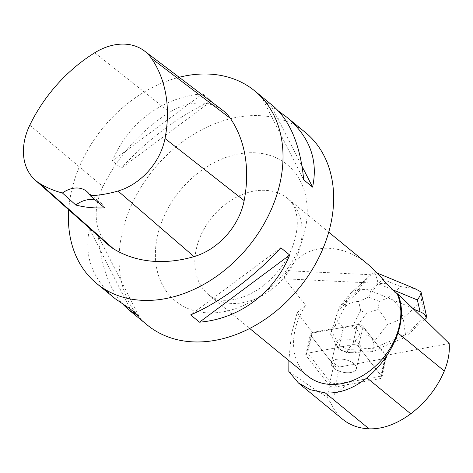 <?xml version="1.0" encoding="UTF-8"?>
<svg xmlns="http://www.w3.org/2000/svg" width="473" height="473" viewBox="0 0 473 473"><rect width="100%" height="100%" fill="white"/><g stroke="black" fill="none" stroke-linecap="round" stroke-linejoin="round"><path stroke-width="0.35" stroke-dasharray="2.37 1.77" d="M340.53 371.618A12.848 6.38 12.9 0 1 331.319 363.033A12.848 6.38 12.9 0 1 345.266 359.681A12.848 6.38 12.9 0 1 356.364 368.774A12.848 6.38 12.9 0 1 340.53 371.618M381.581 376.295L358.451 346.502A3.955 1.963 -167.1 0 0 352.716 344.722L307.415 353.242A3.955 1.963 -167.1 0 0 305.771 354.383A3.955 1.963 -167.1 0 0 306.102 355.507L329.226 385.3A3.955 1.963 -167.1 0 0 334.967 387.08L380.268 378.56A3.955 1.963 -167.1 0 0 381.912 377.419A3.955 1.963 -167.1 0 0 381.581 376.295L386.181 356.222A3.955 1.963 12.9 0 1 386.512 357.346A3.955 1.963 12.9 0 1 384.868 358.481L339.567 367.007A3.955 1.963 12.9 0 1 333.832 365.221L310.702 335.428A3.955 1.963 12.9 0 1 310.371 334.305A3.955 1.963 12.9 0 1 312.014 333.169L357.316 324.644A3.955 1.963 12.9 0 1 363.057 326.429L386.181 356.222M345.136 351.54A12.848 6.38 12.9 0 1 335.919 342.955A12.848 6.38 12.9 0 1 349.866 339.602A12.848 6.38 12.9 0 1 360.964 348.696A12.848 6.38 12.9 0 1 345.136 351.54M424.529 319.807L424.518 319.322L404.876 337.503L380.286 347.809L380.138 348.441L363.057 326.429A3.955 1.963 -167.1 0 0 357.316 324.644L332.194 329.374L338.538 310.075L360.426 289.807L359.74 288.832L358.753 289.198L366.959 278.55L350.262 293.763C355.903 288.962 362.815 287.767 370.992 290.186L382.805 279.247L376.685 272.803L374.137 272.513C375.787 274.778 377.105 278.514 378.098 283.723L372.21 291.368C367.953 289.695 364.027 289.174 360.426 289.807M380.286 347.809L386.128 355.335L381.386 376.035L358.457 346.496L363.057 326.429L358.451 346.502A3.955 1.963 12.9 0 0 352.716 344.711L307.799 353.16L312.541 332.466L332.336 328.741M331.277 364.293A12.854 6.386 -167.1 0 0 343.658 372.369A12.854 6.386 -167.1 0 0 356.376 368.763A12.854 6.386 -167.1 0 0 354.78 364.512A12.854 6.386 -167.1 0 0 341.287 359.078A12.854 6.386 -167.1 0 0 331.313 363.022A12.854 6.386 -167.1 0 0 331.277 364.293M335.871 344.232L336.019 343.599A12.854 6.386 -167.1 0 0 337.533 346.443L337.385 347.076A12.854 6.386 -167.1 0 0 350.806 352.622L350.954 351.989A12.854 6.386 -167.1 0 0 355.779 351.77L355.631 352.403A12.854 6.386 -167.1 0 0 360.976 348.696A12.854 6.386 -167.1 0 0 349.872 339.602A12.854 6.386 -167.1 0 0 335.913 342.955A12.854 6.386 -167.1 0 0 335.871 344.232L330.574 334.251L332.194 329.374M449.167 343.475L386.128 355.335M288.873 360.592L291.267 334.724L297.186 312.683L312.541 332.466M297.186 312.683L305.647 305.274L284.693 278.816C283.652 275.978 284.888 273.293 288.394 270.769C303.14 243.187 339.815 240.562 368.792 265.016M412.988 308.23L372.21 291.368M355.779 351.77L350.954 351.989M337.533 346.443L336.019 343.599M288.832 371.459C302.998 381.587 315.739 390.119 327.056 397.054L330.432 382.326L307.799 353.16M350.688 381.812L335.097 383.774L334.713 394.523L350.688 381.812L381.386 376.035M335.097 383.774L330.432 382.326M147.363 325.093A124.576 93.879 129.4 0 1 126.019 218.863A124.576 93.879 129.4 0 1 305.369 132.44M68.709 209.787A124.576 93.879 129.4 0 1 75.361 177.316A124.576 93.879 129.4 0 1 179.143 77.282M273.335 106.165L263.023 99.773L271.892 107.046L278.674 111.208M123.4 304.778C109.594 289.399 101.246 266.524 98.349 236.157L89.486 228.891C83.762 255.923 92.377 279.23 115.329 298.818M211.449 101.08L202.58 93.808C162.777 97.036 128.071 122.856 112.355 160.938L121.218 168.211C147.854 139.08 182.56 113.26 211.449 101.08L121.218 168.211M108.76 245.28A59.799 45.059 129.4 0 1 102.966 186.681A139.529 105.142 129.4 0 1 169.706 112.255A59.799 45.059 129.4 0 1 222.706 110.315M104.616 207.866A24.915 18.778 -50.6 0 0 100.725 202.893A24.915 18.778 -50.6 0 0 95.511 200.168M130.181 308.94L89.486 228.891M139.044 316.212L98.349 236.157M112.355 160.938L202.58 93.808M263.023 99.773L303.725 179.829M271.892 107.046L302.064 166.39M280.856 247.775L190.625 314.906M307.698 376.029A62.288 46.939 129.4 0 1 297.026 322.917A62.288 46.939 129.4 0 1 305.647 305.274M379.405 275.15L288.394 270.769M327.056 397.054L332.188 405.55L334.713 394.523M342.872 419.433C338.355 415.708 334.795 411.084 332.188 405.55M380.138 348.441L372.564 351.616L355.631 352.403M414.786 288.583L400.501 286.567L388.682 297.505C396.687 302.016 401.524 308.893 403.197 318.128L421.561 301.13L425.097 316.626L405.503 334.766L373.333 348.24L372.564 351.616M378.004 309.46L379.245 301.455L368.698 297.097L358.759 301.502L360.674 310.696L366.882 313.262L378.004 309.46C382.58 313.948 385.72 319.039 387.411 324.738L403.197 318.128L405.503 334.766L404.876 337.503M358.753 289.198L339.165 307.332L338.538 310.075M358.759 301.502C352.746 301.608 348.075 303.471 344.764 307.107L348.595 295.548L339.165 307.332L330.574 334.251M374.137 272.513L369.236 276.197L366.959 278.55M425.097 316.626L426.173 316.301L426.877 317.631M350.806 352.622L347.194 352.793L338.514 349.204L337.385 347.076M373.114 342.907L373.333 348.24L347.968 349.417L359.793 335.304C368.225 333.891 372.665 336.421 373.114 342.907L387.411 324.738M334.376 326.884C338.112 322.137 341.021 322.639 343.091 328.404L339.289 345.828L331.342 330.881L334.376 326.884L344.764 307.107M347.968 349.417L347.194 352.793M339.33 345.793L347.951 349.358M339.289 345.828L338.514 349.204M359.793 335.304C358.942 331.88 357.275 329.651 354.803 328.605L351.9 327.405C349.411 326.4 346.473 326.731 343.091 328.404M421.561 301.13L421.005 291.894M310.708 335.434L313.859 332.821L357.848 324.579L366.924 331.413L386.175 356.216L383.024 358.83L339.035 367.078L329.959 360.243L310.708 335.434M334.967 387.08L339.567 367.007M384.868 358.481L380.268 378.56M306.102 355.507L310.702 335.428M333.832 365.221L329.226 385.3M352.716 344.722L357.316 324.644L352.716 344.711M312.014 333.169L307.415 353.242M386.406 283.711L284.693 278.816M29.787 125.191L102.966 186.681M94.73 52.763L169.706 112.255M298.629 251.831A62.288 46.939 -50.6 0 0 287.956 198.719A62.288 46.939 -50.6 0 0 198.282 241.928A62.288 46.939 -50.6 0 0 208.954 295.046A62.288 46.939 -50.6 0 0 298.629 251.831M302.324 239.841A88.144 66.421 -50.6 0 0 219.094 160.211A88.144 66.421 -50.6 0 0 172.568 298.451A88.144 66.421 -50.6 0 0 302.324 239.841M393.069 289.914L378.098 283.723M388.682 297.505L379.245 301.455M368.698 297.097L370.992 290.186M382.805 279.247L400.501 286.567M366.882 313.262L354.803 328.605M351.9 327.405L360.674 310.696M305.771 354.383L310.371 334.305M381.912 377.419L386.512 357.346M360.976 348.696L356.376 368.763L360.964 348.696M331.319 363.033L335.919 342.955L331.313 363.022M86.671 191.364L100.725 202.893M328.729 232.16L287.956 198.719C292.669 202.663 295.607 208.475 296.772 216.161C298.025 223.906 296.991 233.018 293.662 243.483C286.851 264.88 267.564 286.401 247.988 294.969C240.568 298.274 233.833 300.042 227.779 300.278C220.022 300.639 213.743 298.895 208.954 295.046L249.726 328.487M376.674 272.826L377.602 273.211M350.262 293.763L369.242 276.191"/><path stroke-width="0.71" d="M424.778 319.577L449.167 343.475C449.9 352.107 448.28 361.295 444.313 371.033C437.123 387.89 425.931 402.151 410.741 413.81C396.587 424.186 382.704 429.2 369.106 428.845C358.723 428.325 349.985 425.186 342.872 419.433L298.315 382.888M413.361 309.023L420.095 311.808C423.979 313.487 426.244 315.426 426.871 317.614L424.529 319.807L397.864 293.887L397.16 293.745L386.406 283.711L379.405 275.15L368.792 265.016L328.729 232.16M397.864 293.887A62.785 47.312 129.4 0 1 397.97 333.022C391.78 350.73 381.421 365.676 366.9 377.856C353.319 388.7 339.46 393.725 325.323 392.933L310.424 389.752L298.327 382.87L288.832 371.459L288.873 360.592M278.674 111.208L286.744 117.168L305.369 132.44A124.576 93.879 129.4 0 1 326.707 238.67A124.576 93.879 129.4 0 1 147.363 325.093L128.739 309.821L123.4 304.778M179.143 77.282A124.576 93.879 129.4 0 1 254.711 90.893A124.576 93.879 129.4 0 1 248.295 246.752A124.576 93.879 129.4 0 1 96.705 283.546A124.576 93.879 129.4 0 1 68.709 209.787M286.744 117.168C309.697 136.756 318.311 160.063 312.588 187.095L303.725 179.829C300.325 145.317 290.197 120.763 273.335 106.165L254.711 90.893M96.705 283.546L115.329 298.818L130.181 308.94L139.044 316.212L128.739 309.821M199.494 322.178L190.625 314.906C219.513 302.726 254.22 276.906 280.856 247.775L289.718 255.048C273.997 293.13 239.297 318.95 199.494 322.178L289.718 255.048M29.787 125.191A135.775 102.316 129.4 0 1 94.73 52.763A56.045 42.233 129.4 0 1 144.401 50.948A56.045 42.233 129.4 0 1 151.508 58.416A135.775 102.316 129.4 0 1 165.006 138.506A56.045 42.233 129.4 0 1 118.025 191.021A135.775 102.316 129.4 0 1 90.242 195.727L104.616 207.866A136.466 102.836 -50.6 0 1 75.804 205.034L62.436 192.99A135.775 102.316 129.4 0 1 39.59 183.358A56.045 42.233 129.4 0 1 35.221 180.107A56.045 42.233 129.4 0 1 29.787 125.191M144.401 50.948L222.706 110.315A59.799 45.059 129.4 0 1 230.292 118.28A139.529 105.142 129.4 0 1 244.157 200.587A59.799 45.059 129.4 0 1 194.031 256.62A139.529 105.142 129.4 0 1 113.425 248.745A59.799 45.059 129.4 0 1 108.76 245.28L35.221 180.107M62.436 192.99A24.915 18.778 129.4 0 1 86.671 191.364A24.915 18.778 129.4 0 1 90.242 195.727M95.511 200.168A24.915 18.778 -50.6 0 0 75.804 205.034M302.064 166.39L312.588 187.095M397.16 293.745A62.288 46.939 129.4 0 1 375.603 365.996A62.288 46.939 129.4 0 1 307.698 376.029L249.726 328.487M420.095 311.808L417.393 299.971C419.971 296.24 421.177 293.55 421.005 291.894L414.786 288.583M426.871 317.614L421.005 291.894M397.97 333.022L444.313 371.033M151.508 58.416L230.292 118.28M165.006 138.506L244.157 200.587M118.025 191.021L194.031 256.62M39.59 183.358L113.425 248.745M366.9 377.856L410.741 413.81M325.323 392.933L369.106 428.845M417.393 299.971L393.069 289.914M377.602 273.211L416.009 289.092"/></g></svg>
